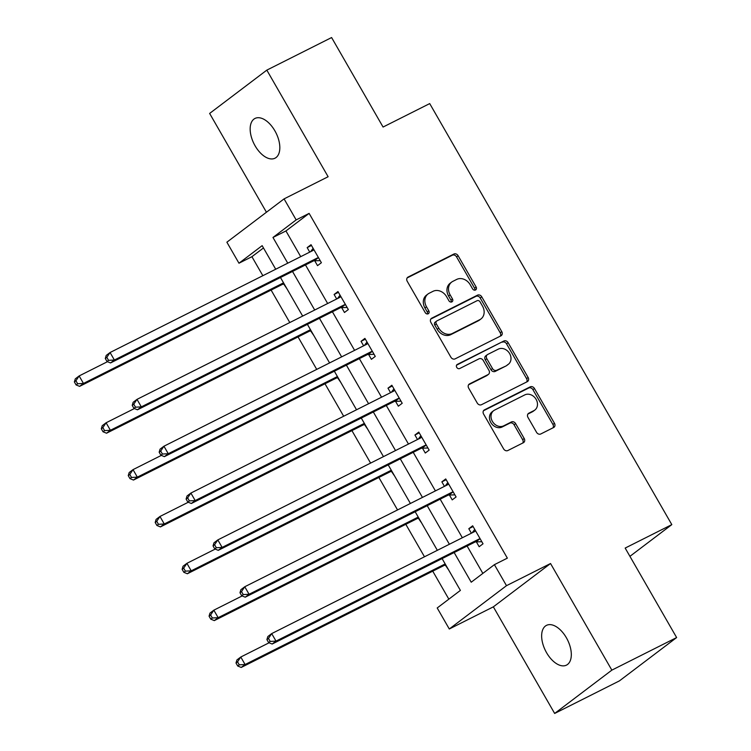 <?xml version="1.0" encoding="UTF-8"?>
<svg xmlns="http://www.w3.org/2000/svg" width="751" height="751" viewBox="0 0 751 751"><rect width="100%" height="100%" fill="white"/><g stroke="black" fill="none" stroke-linecap="round" stroke-linejoin="round"><path stroke-width="1.13" d="M475.524 289.989A2.384 1.981 52.9 0 0 476.125 287.032L458.11 255.715A3.417 2.835 52.9 0 0 453.876 254.045L408.084 277.063A3.417 2.835 52.9 0 0 407.718 277.297A3.417 2.835 52.9 0 0 407.239 281.296L425.244 312.613A2.384 1.981 52.9 0 0 428.812 310.82L426.484 306.765A10.918 9.068 52.9 0 1 428.023 293.97A10.918 9.068 52.9 0 1 429.196 293.247L433.008 291.322A10.918 9.068 52.9 0 1 446.573 296.664L448.901 300.719A2.384 1.981 52.9 0 0 452.468 298.926L450.131 294.871A10.918 9.068 52.9 0 1 451.68 282.076A10.918 9.068 52.9 0 1 452.853 281.353L456.664 279.428A10.918 9.068 52.9 0 1 470.229 284.77L472.557 288.825A2.384 1.981 52.9 0 0 475.524 289.989M474.829 290.177A2.384 1.981 52.9 0 0 474.576 288.206L456.561 256.889A3.417 2.835 52.9 0 0 452.327 255.218L407.136 277.936M427.516 313.965A2.384 1.981 52.9 0 0 427.263 311.994L424.935 307.938L426.484 306.765M451.173 302.071A2.384 1.981 52.9 0 0 450.919 300.1L448.591 296.044L450.131 294.871M566.376 637.749A22.248 12.269 -116.7 0 0 546.484 625.367A22.248 12.269 -116.7 0 0 546.587 652.741A22.248 12.269 -116.7 0 0 566.479 665.123A22.248 12.269 -116.7 0 0 566.376 637.749M274.885 130.834A22.248 12.269 -116.7 0 0 254.993 118.451A22.248 12.269 -116.7 0 0 255.096 145.816A22.248 12.269 -116.7 0 0 274.988 158.208A22.248 12.269 -116.7 0 0 274.885 130.834M536.543 432.304A3.417 2.835 52.9 0 0 540.776 433.975L553.628 427.516A3.417 2.835 52.9 0 0 553.985 427.291A3.417 2.835 52.9 0 0 554.473 423.292L534.468 388.511A3.417 2.835 52.9 0 0 530.234 386.84L484.451 409.858A3.417 2.835 52.9 0 0 484.085 410.084A3.417 2.835 52.9 0 0 483.597 414.083L503.602 448.873A3.417 2.835 52.9 0 0 507.836 450.534L523.353 442.733A3.417 2.835 52.9 0 0 523.719 442.508A3.417 2.835 52.9 0 0 524.207 438.509L515.646 423.62A3.417 2.835 52.9 0 0 511.403 421.959L503.714 425.826A9.125 7.576 52.9 0 1 492.74 421.949A9.125 7.576 52.9 0 1 493.67 410.666A9.125 7.576 52.9 0 1 494.646 410.055L524.78 394.904A9.125 7.576 52.9 0 1 535.754 398.772A9.125 7.576 52.9 0 1 534.825 410.065A9.125 7.576 52.9 0 1 533.848 410.666L528.826 413.2A3.417 2.835 52.9 0 0 528.46 413.425A3.417 2.835 52.9 0 0 527.981 417.425L536.543 432.304M676.632 637.561L619.434 680.875L554.651 713.45L611.849 670.136L676.632 637.561L625.17 548.07L671.816 524.62L429.713 103.591L383.066 127.041L331.604 37.55L266.821 70.125L328.121 176.729L284.075 198.884L296.157 219.902L309.121 213.387L507.357 558.143L494.402 564.658L506.493 585.677L449.295 628.991L437.204 607.972L460.391 590.408L442.095 558.594M611.849 670.136L550.539 563.522L506.493 585.677M500.908 335.847A3.417 2.835 52.9 0 0 501.274 335.622A3.417 2.835 52.9 0 0 501.752 331.623L481.757 296.833A3.417 2.835 52.9 0 0 477.514 295.162L431.731 318.189A3.417 2.835 52.9 0 0 431.365 318.415A3.417 2.835 52.9 0 0 430.886 322.414L450.882 357.194A3.417 2.835 52.9 0 0 455.125 358.865L500.908 335.847M508.117 342.672L528.113 377.453A3.417 2.835 52.9 0 1 527.634 381.452A3.417 2.835 52.9 0 1 527.268 381.677L481.485 404.705A3.417 2.835 52.9 0 1 477.242 403.034L468.68 388.145A3.417 2.835 52.9 0 1 469.168 384.146A3.417 2.835 52.9 0 1 469.535 383.921L488.103 374.58A3.417 2.835 52.9 0 0 488.469 374.355A3.417 2.835 52.9 0 0 488.948 370.356L483.268 360.48A3.417 2.835 52.9 0 0 479.035 358.818L459.696 368.534A2.384 1.981 52.9 0 1 457.331 364.404L503.874 341.001A3.417 2.835 52.9 0 1 508.117 342.672L506.568 343.845L526.573 378.626L528.113 377.453M266.821 70.125L209.632 113.439L266.436 212.233M629.929 556.341L671.816 524.62M309.121 213.387L285.934 230.951L300.719 256.664M305.469 264.934L327.652 303.507M332.411 311.778L354.594 350.36M359.353 358.631L381.536 397.204M386.286 405.474L408.469 444.048M413.228 452.327L435.411 490.901M440.161 499.171L462.344 537.744M467.103 546.015L482.846 573.398M314.735 260.785L317.532 265.647L321.39 262.719L311.036 244.695L307.168 247.623L309.75 252.12M341.677 307.628L344.465 312.491L348.333 309.562L337.969 291.548L334.111 294.476L336.692 298.964M368.61 354.481L371.407 359.335L375.275 356.415L364.911 338.391L361.043 341.32L363.634 345.817M395.552 401.325L398.349 406.188L402.207 403.259L391.853 385.244L387.985 388.164L390.567 392.66M422.494 448.178L425.282 453.031L429.15 450.112L418.786 432.088L414.928 435.017L417.509 439.504M449.427 495.022L452.224 499.884L456.092 496.955L445.728 478.941L441.86 481.86L444.442 486.357M476.369 541.865L479.166 546.728L483.024 543.799L472.67 525.784L468.802 528.713L471.384 533.201M263.479 247.952L251.923 256.701L262.85 275.701M271.111 290.074L289.783 322.545M298.053 336.927L316.725 369.398M324.995 383.77L343.667 416.242M351.928 430.623L370.6 463.095M378.87 477.467L397.542 509.938M405.812 524.311L424.484 556.791M432.745 571.164L448.845 599.157M283.822 284.197L286.957 288.797M310.754 331.041L313.899 335.641M337.697 377.894L340.841 382.494M364.639 424.737L367.774 429.337M391.571 471.59L394.716 476.19M418.514 518.434L421.649 523.034M445.456 565.287L448.591 569.887M550.539 563.522L493.351 606.846L554.651 713.45M493.351 606.846L449.295 628.991M251.923 256.701L238.968 263.216L226.877 242.197L284.075 198.884M454.148 552.529L471.215 582.213L494.402 564.658M296.157 219.902L272.97 237.466L287.755 263.179M292.514 271.449L314.697 310.022M319.457 318.293L341.639 356.875M346.389 365.146L368.572 403.719M373.331 411.989L395.514 450.562M400.274 458.833L422.456 497.415M427.206 505.686L449.389 544.259M275.711 269.233L262.155 245.652L238.968 263.216M437.345 550.323L415.162 511.741M410.403 503.47L388.22 464.897M383.461 456.627L361.278 418.044M356.528 409.774L334.345 371.201M329.586 362.93L307.403 324.348M302.653 316.077L280.47 277.504M285.934 230.951L272.97 237.466M307.168 247.623L311.477 245.464M334.111 294.476L338.41 292.308M361.043 341.32L365.352 339.161M387.985 388.164L392.285 386.005M414.928 435.017L419.227 432.848M441.86 481.86L446.169 479.701M468.802 528.713L473.102 526.545M451.68 282.076L450.131 283.249A10.918 9.068 52.9 0 0 448.591 296.044M428.023 293.97L426.484 295.143A10.918 9.068 52.9 0 0 424.935 307.938M500.316 336.148A3.417 2.835 52.9 0 0 500.213 332.787L480.208 298.006A3.417 2.835 52.9 0 0 475.974 296.335L430.783 319.062M480.058 301.864A2.384 1.981 52.9 0 0 477.092 300.7L436.904 320.902A2.384 1.981 52.9 0 0 436.312 323.869L438.772 328.14A10.918 9.068 52.9 0 0 452.327 333.482L479.805 319.663A10.918 9.068 52.9 0 0 480.969 318.94A10.918 9.068 52.9 0 0 482.517 306.145L480.058 301.864M435.355 322.076A2.384 1.981 52.9 0 0 434.763 325.033L436.312 323.869M480.969 318.94L479.429 320.114A10.918 9.068 52.9 0 1 478.256 320.837L450.788 334.646A10.918 9.068 52.9 0 1 437.223 329.313L434.763 325.033M526.676 381.977A3.417 2.835 52.9 0 0 526.573 378.626M468.577 384.794L486.554 375.753A3.417 2.835 52.9 0 0 486.92 375.528L488.469 374.355M456.57 365.183L503.874 341.001M507.366 364.892A9.125 7.576 52.9 0 0 508.343 364.291A9.125 7.576 52.9 0 0 509.272 352.998A9.125 7.576 52.9 0 0 498.298 349.131L487.681 354.463A3.417 2.835 52.9 0 0 487.315 354.697A3.417 2.835 52.9 0 0 486.836 358.696L492.506 368.563A3.417 2.835 52.9 0 0 496.749 370.234L505.817 366.066A9.125 7.576 52.9 0 0 506.803 365.455L508.343 364.291M487.315 354.697L485.766 355.861A3.417 2.835 52.9 0 0 485.287 359.86L486.836 358.696M505.817 366.066L495.2 371.407A3.417 2.835 52.9 0 1 490.966 369.736L485.287 359.86M506.568 343.845A3.417 2.835 52.9 0 0 502.325 342.174M534.825 410.065L533.285 411.229A9.125 7.576 52.9 0 1 532.309 411.839L527.878 414.064M493.67 410.666L492.121 411.83A9.125 7.576 52.9 0 0 491.192 423.123A9.125 7.576 52.9 0 0 502.166 426.99L503.714 425.826M522.762 443.034A3.417 2.835 52.9 0 0 522.658 439.682L514.097 424.794A3.417 2.835 52.9 0 0 509.863 423.123L502.166 426.99M553.027 427.817A3.417 2.835 52.9 0 0 552.924 424.465L532.928 389.675A3.417 2.835 52.9 0 0 528.685 388.014L483.494 410.731M107.459 361.7L79.146 375.932L83.464 383.442L79.606 386.361L282.245 284.479A3.473 2.882 -127.1 0 1 283.343 284.207L284.31 284.178M77.644 383.761L75.917 380.757L74.368 381.921L76.095 384.925L77.644 383.761L83.464 383.442L283.54 282.845M74.368 381.921L75.288 378.861L79.146 375.932L75.917 380.757M79.606 386.361L76.095 384.925M105.29 358.509L107.017 361.513L108.557 360.349L106.83 357.345L105.29 358.509L106.201 355.448L110.068 352.519L312.707 250.627A3.473 2.882 52.9 0 0 313.083 250.402A3.473 2.882 52.9 0 0 313.552 249.923L313.834 249.557M106.83 357.345L110.068 352.519L114.387 360.02L110.519 362.949L313.158 261.066A3.473 2.882 52.9 0 1 314.256 260.794L320.189 260.625M318.602 257.856L318.114 257.865A3.473 2.882 52.9 0 0 317.025 258.137L114.387 360.02L108.557 360.349M310.548 251.716L313.111 248.318M107.017 361.513L110.519 362.949M134.401 408.544L106.088 422.775L110.406 430.285L106.539 433.214L309.187 331.322A3.473 2.882 -127.1 0 1 310.276 331.06L311.243 331.031M104.586 430.605L102.859 427.601L101.31 428.774L103.037 431.778L104.586 430.605L110.406 430.285L310.473 329.689M101.31 428.774L102.22 425.704L106.088 422.775L102.859 427.601M106.539 433.214L103.037 431.778M161.334 455.397L133.03 469.628L137.349 477.138L133.481 480.058L336.119 378.175A3.473 2.882 -127.1 0 1 337.218 377.903L338.185 377.875M131.519 477.458L129.792 474.454L128.252 475.618L129.979 478.622L131.519 477.458L137.349 477.138L337.415 376.542M128.252 475.618L129.163 472.557L133.03 469.628L129.792 474.454M133.481 480.058L129.979 478.622M132.223 405.362L133.95 408.366L135.499 407.192L133.772 404.188L132.223 405.362L133.143 402.292L137.001 399.363L339.649 297.48A3.473 2.882 52.9 0 0 340.015 297.246A3.473 2.882 52.9 0 0 340.494 296.776L340.766 296.41M133.772 404.188L137.001 399.363L141.319 406.873L137.461 409.802L340.1 307.91A3.473 2.882 52.9 0 1 341.189 307.647L347.131 307.469M345.535 304.699L345.056 304.718A3.473 2.882 52.9 0 0 343.967 304.99L141.319 406.873L135.499 407.192M337.481 298.569L340.053 295.162M133.95 408.366L137.461 409.802M159.165 452.205L160.892 455.209L162.432 454.036L160.714 451.041L159.165 452.205L160.076 449.136L163.943 446.216L366.582 344.324A3.473 2.882 52.9 0 0 366.957 344.099A3.473 2.882 52.9 0 0 367.427 343.62L367.708 343.254M160.714 451.041L163.943 446.216L168.262 453.717L164.394 456.646L367.042 354.763A3.473 2.882 52.9 0 1 368.131 354.491L374.073 354.322M372.477 351.552L371.998 351.562A3.473 2.882 52.9 0 0 370.9 351.834L168.262 453.717L162.432 454.036M364.423 345.413L366.995 342.015M160.892 455.209L164.394 456.646M188.276 502.241L159.963 516.472L164.281 523.982L160.423 526.911L363.062 425.019A3.473 2.882 -127.1 0 1 364.151 424.756L365.127 424.728M158.461 524.301L156.734 521.297L155.185 522.471L156.912 525.475L158.461 524.301L164.281 523.982L364.357 423.386M155.185 522.471L156.105 519.401L159.963 516.472L156.734 521.297M160.423 526.911L156.912 525.475M215.218 549.084L186.905 563.325L191.223 570.826L187.356 573.755L390.004 471.872A3.473 2.882 -127.1 0 1 391.093 471.6L392.06 471.572M185.403 571.145L183.676 568.15L182.127 569.314L183.854 572.318L185.403 571.145L191.223 570.826L391.29 470.239M182.127 569.314L183.037 566.245L186.905 563.325L183.676 568.15M187.356 573.755L183.854 572.318M242.151 595.937L213.847 610.169L218.156 617.679L214.298 620.608L416.936 518.716A3.473 2.882 -127.1 0 1 418.035 518.453L419.002 518.425M212.336 617.998L210.609 614.994L209.069 616.167L210.796 619.171L212.336 617.998L218.156 617.679L418.232 517.082M209.069 616.167L209.98 613.098L213.847 610.169L210.609 614.994M214.298 620.608L210.796 619.171M186.107 499.058L187.825 502.062L189.374 500.889L187.647 497.885L186.107 499.058L187.018 495.989L190.885 493.06L393.524 391.177A3.473 2.882 52.9 0 0 393.899 390.942A3.473 2.882 52.9 0 0 394.369 390.473L394.641 390.107M187.647 497.885L190.885 493.06L195.194 500.57L191.336 503.499L393.975 401.607A3.473 2.882 52.9 0 1 395.073 401.344L401.006 401.165M399.419 398.396L398.931 398.415A3.473 2.882 52.9 0 0 397.842 398.678L195.194 500.57L189.374 500.889M391.355 392.266L393.928 388.858M187.825 502.062L191.336 503.499M213.04 545.902L214.767 548.906L216.316 547.732L214.589 544.728L213.04 545.902L213.96 542.832L217.818 539.913L420.466 438.021A3.473 2.882 52.9 0 0 420.832 437.786A3.473 2.882 52.9 0 0 421.302 437.317L421.583 436.951M214.589 544.728L217.818 539.913L222.136 547.413L218.269 550.342L420.917 448.46A3.473 2.882 52.9 0 1 422.006 448.187L427.948 448.018M426.352 445.249L425.873 445.259A3.473 2.882 52.9 0 0 424.784 445.531L222.136 547.413L216.316 547.732M418.298 439.11L420.87 435.711M214.767 548.906L218.269 550.342M239.982 592.755L241.709 595.75L243.249 594.585L241.522 591.581L239.982 592.755L240.893 589.685L244.76 586.756L447.399 484.874A3.473 2.882 52.9 0 0 447.774 484.639A3.473 2.882 52.9 0 0 448.244 484.17L448.525 483.794M241.522 591.581L244.76 586.756L249.079 594.266L245.211 597.195L447.859 495.303A3.473 2.882 52.9 0 1 448.948 495.031L454.89 494.862M453.294 492.093L452.815 492.112A3.473 2.882 52.9 0 0 451.717 492.374L249.079 594.266L243.249 594.585M445.24 485.963L447.812 482.555M241.709 595.75L245.211 597.195M269.093 642.781L240.78 657.022L245.098 664.522L241.231 667.451L443.879 565.569A3.473 2.882 -127.1 0 1 444.967 565.296L445.934 565.268M239.278 664.842L237.551 661.838L236.002 663.011L237.729 666.015L239.278 664.842L245.098 664.522L445.174 563.935M236.002 663.011L236.922 659.941L240.78 657.022L237.551 661.838M241.231 667.451L237.729 666.015M266.915 639.599L268.642 642.603L270.191 641.429L268.464 638.425L266.915 639.599L267.835 636.529L271.693 633.6L474.341 531.717A3.473 2.882 52.9 0 0 474.716 531.483A3.473 2.882 52.9 0 0 475.186 531.013L475.458 530.647M268.464 638.425L271.693 633.6L276.011 641.11L272.153 644.039L474.792 542.156A3.473 2.882 52.9 0 1 475.89 541.884L481.823 541.715M480.236 538.946L479.748 538.955A3.473 2.882 52.9 0 0 478.659 539.227L276.011 641.11L270.191 641.429M472.172 532.806L474.745 529.399M268.642 642.603L272.153 644.039M474.576 288.206L476.125 287.032M427.263 311.994L428.812 310.82M450.919 300.1L452.468 298.926M407.408 277.579L408.084 277.063M452.327 255.218L453.876 254.045M456.561 256.889L458.11 255.715M431.046 318.706L431.731 318.189M475.974 296.335L477.514 295.162M480.208 298.006L481.757 296.833M500.213 332.787L501.752 331.623M437.223 329.313L438.772 328.14M450.788 334.646L452.327 333.482M478.256 320.837L479.805 319.663M468.849 384.437L469.535 383.921M486.554 375.753L488.103 374.58M456.852 364.77L457.331 364.404M490.966 369.736L492.506 368.563M495.2 371.407L496.749 370.234M528.141 413.717L528.826 413.2M532.309 411.839L533.848 410.666M509.863 423.123L511.403 421.959M514.097 424.794L515.646 423.62M522.658 439.682L524.207 438.509M483.766 410.375L484.451 409.858M528.685 388.014L530.234 386.84M532.928 389.675L534.468 388.511M552.924 424.465L554.473 423.292M282.245 284.479L283.803 283.305M283.343 284.207L284.028 283.69M318.114 257.865L314.256 260.794M317.025 258.137L313.158 261.066M313.552 249.923L312.454 250.759M309.187 331.322L310.736 330.149M310.276 331.06L310.961 330.534M336.119 378.175L337.678 377.002M337.218 377.903L337.903 377.387M345.056 304.718L341.189 307.647M343.967 304.99L340.1 307.91M340.494 296.776L339.386 297.612M371.998 351.562L368.131 354.491M370.9 351.834L367.042 354.763M367.427 343.62L366.328 344.456M363.062 425.019L364.62 423.846M364.151 424.756L364.836 424.231M390.004 471.872L391.553 470.689M391.093 471.6L391.778 471.084M416.936 518.716L418.495 517.542M418.035 518.453L418.72 517.927M398.931 398.415L395.073 401.344M397.842 398.678L393.975 401.607M394.369 390.473L393.271 391.299M425.873 445.259L422.006 448.187M424.784 445.531L420.917 448.46M421.302 437.317L420.203 438.152M452.815 492.112L448.948 495.031M451.717 492.374L447.859 495.303M448.244 484.17L447.145 484.996M443.879 565.569L445.437 564.386M444.967 565.296L445.653 564.78M479.748 538.955L475.89 541.884M478.659 539.227L474.792 542.156M475.186 531.013L474.088 531.849M435.101 322.235L436.65 321.062"/></g></svg>
